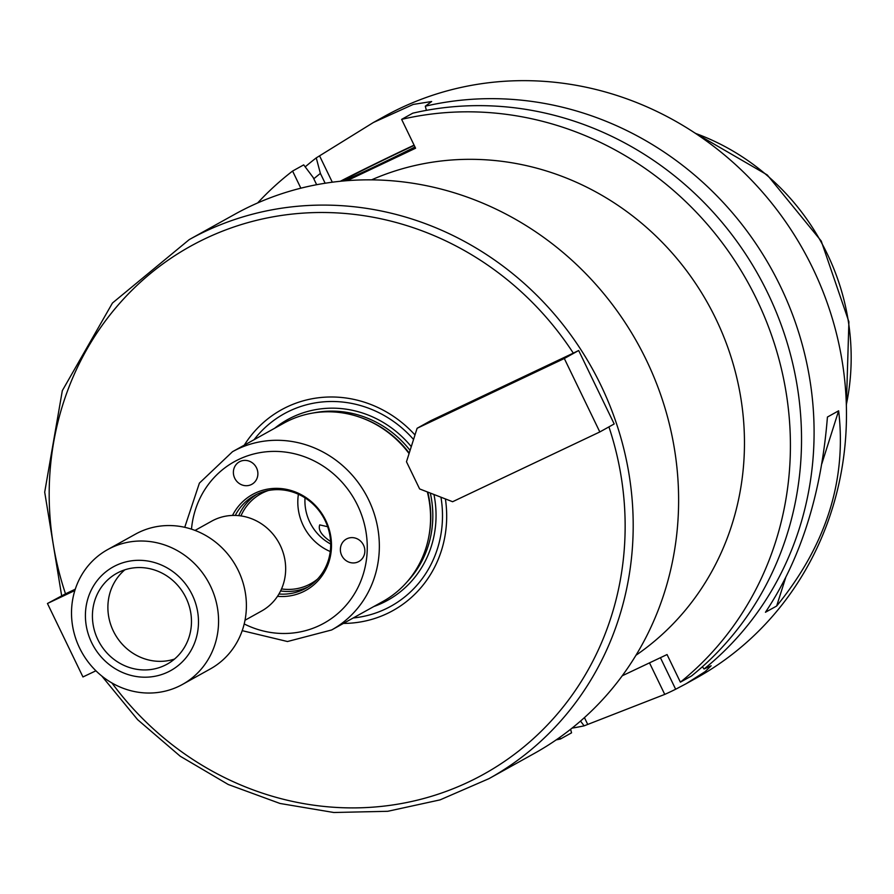 <?xml version="1.0" encoding="UTF-8"?>
<svg xmlns="http://www.w3.org/2000/svg" width="894" height="894" viewBox="0 0 894 894"><rect width="100%" height="100%" fill="white"/><g stroke="black" fill="none" stroke-linecap="round" stroke-linejoin="round"><path stroke-width="1.34" d="M95.926 670.791L82.952 676.948L47.449 603.495L74.861 590.509M573.311 353.13L578.675 350.515L614.189 423.957L599.818 431.947L452.61 501.724L419.621 488.929L406.479 461.751L417.107 428.282L430.64 420.761L573.311 353.13A301.96 283.51 -119.1 0 0 205.765 238.396A301.96 283.51 -119.1 0 0 65.508 593.828L47.449 603.495M65.508 593.828L75.275 589.202M414.984 434.953A114.845 107.828 -119.1 0 0 244.285 445.145M413.553 439.479A110.051 103.324 -119.1 0 0 254.075 439.703M578.675 350.515L564.315 358.505L599.818 431.947M417.107 428.282L564.315 358.505M353.208 617.977A110.051 103.324 -119.1 0 0 440.954 497.209M340.379 548.972A12.851 12.069 60.9 0 1 346.369 539.048A12.851 12.069 60.9 0 1 359.477 540.188A12.851 12.069 60.9 0 1 358.863 561.51A12.851 12.069 60.9 0 1 346.28 560.761A12.851 12.069 60.9 0 1 340.379 548.972M330.601 541.529C321.572 535.383 317.94 529.84 319.728 524.89L327.651 526.711M251.225 484.615A12.851 12.069 60.9 0 1 238.877 483.229A12.851 12.069 60.9 0 1 233.412 471.462A12.851 12.069 60.9 0 1 239.391 461.818A12.851 12.069 60.9 0 1 256.176 467.182A12.851 12.069 60.9 0 1 251.873 484.28A12.851 12.069 60.9 0 1 251.225 484.615M371.602 179.839A273.05 256.366 60.9 0 1 715.781 318.689A273.05 256.366 60.9 0 1 635.958 655.268M101.771 675.998L137.62 719.67L180.253 756.246L228.272 784.507L280.023 803.471L333.786 812.501L387.739 811.294L440.049 799.884L488.962 778.652L534.377 753.396A308.385 289.544 -119.1 0 0 646.217 359.824A308.385 289.544 -119.1 0 0 234.653 214.348L189.237 239.603L112.454 303.021L62.323 390.656L44.7 492.158L61.63 595.616M343.419 623.42A114.845 107.828 -119.1 0 0 445.402 498.93M409.228 453.09A100.709 94.552 -119.1 0 0 361.735 417.889L360.64 417.498A101.994 95.759 -119.1 0 0 283.733 423.208L232.518 451.693L199.396 483.118L184.734 527.304M242.207 630.661L287.477 641.523L331.64 629.968L382.867 601.494A101.994 95.759 -119.1 0 0 428.293 539.183L428.539 538.043A100.709 94.552 -119.1 0 0 427.779 492.102M409.072 453.582A101.994 95.759 -119.1 0 0 360.64 417.498M428.293 539.183A101.994 95.759 -119.1 0 0 427.343 491.923M277.498 596.332A54.858 51.506 -119.1 0 0 325.729 520.375A54.858 51.506 -119.1 0 0 279.062 488.426A54.858 51.506 -119.1 0 0 232.518 515.436M278.95 594.007A53.003 49.762 -119.1 0 0 305.904 588.23A53.003 49.762 -119.1 0 0 325.125 520.587A53.003 49.762 -119.1 0 0 254.388 495.578A53.003 49.762 -119.1 0 0 235.256 515.425M256.846 494.304A53.003 49.762 -119.1 0 0 238.709 515.648M280.593 590.956A53.003 49.762 -119.1 0 0 308.285 586.81M268.323 490.515A51.394 48.254 -119.1 0 0 260.836 493.834A51.394 48.254 -119.1 0 0 240.933 515.916M281.532 588.923A51.394 48.254 -119.1 0 0 310.788 583.67A51.394 48.254 -119.1 0 0 317.56 579.066M298.406 494.259A51.394 48.254 -119.1 0 0 330.255 551.531M305.022 497.857A46.577 43.728 -119.1 0 0 330.691 544.021M838.639 410.804C846.808 480.279 826.145 545.351 776.662 606.02L765.454 612.256C800.588 559.566 821.251 494.494 827.431 417.04L838.639 410.804L821.809 463.818M785.591 577.904L776.662 606.02M300.853 188.176L292.584 171.056A321.237 301.602 -119.1 0 0 257.651 202.949M292.584 171.056L303.703 164.876L313.146 177.448L316.655 184.7M570.607 729.269L571.557 732.834L560.449 739.014L559.689 737.449M556.202 739.874A321.237 301.602 -119.1 0 0 560.449 739.014M324.466 183.337L325.036 183.024L320.387 173.414A305.96 287.265 -119.1 0 0 313.794 178.789M320.387 173.414L316.252 157.892A321.237 301.602 -119.1 0 0 305.2 166.865M316.252 157.892L373.424 122.489L413.263 104.419L431.668 101.514L425.298 106.207L426.404 110.353M702.382 666.756L704.059 669.003A321.237 301.602 -119.1 0 0 780.339 286.147A321.237 301.602 -119.1 0 0 425.298 106.207M704.059 669.003L711.143 665.773L705.109 671.651L686.145 683.709L696.225 678.11A321.237 301.602 -119.1 0 0 812.724 268.144A321.237 301.602 -119.1 0 0 384.007 116.6L373.424 122.489M686.145 683.709L675.652 689.24A321.237 301.602 60.9 0 1 664.745 694.403L584.117 725.85L580.53 721.067M572.048 728.129A321.237 301.602 -119.1 0 0 584.117 725.85M622.235 675.786L667.047 654.553L680.39 682.167L691.509 675.976A321.237 301.602 -119.1 0 0 766.337 290.17A321.237 301.602 -119.1 0 0 412.737 113.192L401.629 119.371L415.576 148.225L347.151 180.655M414.984 147.007A51.394 1.073 154.2 0 1 372.653 167.625A51.394 1.073 154.2 0 1 343.274 180.979M342.156 181.091A51.394 1.073 154.2 0 1 414.224 145.42M414.078 145.141A64.245 1.341 -25.8 0 0 340.335 181.27M680.39 682.167A321.237 301.602 -119.1 0 0 755.218 296.361A321.237 301.602 -119.1 0 0 401.629 119.371M182.51 684.413L210.336 668.935A77.096 72.38 -119.1 0 0 238.296 570.54A77.096 72.38 -119.1 0 0 135.407 534.176L107.571 549.642A77.096 72.38 -119.1 0 0 81.779 652.207A77.096 72.38 -119.1 0 0 182.51 684.413A77.096 72.38 -119.1 0 0 210.47 586.017A77.096 72.38 -119.1 0 0 107.571 549.642M192.266 594.901A59.295 55.674 -119.1 0 0 94.451 584.452A59.295 55.674 -119.1 0 0 139.129 676.892A59.295 55.674 -119.1 0 0 192.266 594.901M186.019 597.862A51.93 48.757 -119.1 0 0 116.712 573.356A51.93 48.757 -119.1 0 0 99.335 642.44A51.93 48.757 -119.1 0 0 167.178 664.13A51.93 48.757 -119.1 0 0 186.019 597.862M124.858 569.813A51.93 48.757 -119.1 0 0 114.801 633.846A51.93 48.757 -119.1 0 0 174.498 659.079M245.001 620.257L261.629 611.004A51.394 48.254 -119.1 0 0 280.269 545.407A51.394 48.254 -119.1 0 0 211.677 521.168L195.048 530.41M488.962 778.652A308.385 289.544 -119.1 0 0 616.525 423.722A308.385 289.544 -119.1 0 0 600.802 385.079A308.385 289.544 -119.1 0 0 189.237 239.603M111.918 682.96A301.96 283.51 -119.1 0 0 476.468 778.093A301.96 283.51 -119.1 0 0 608.926 426.885M411.274 446.642A103.279 96.965 -119.1 0 0 274.659 428.26M373.793 606.534A103.279 96.965 -119.1 0 0 433.959 494.494M410.078 450.408A100.709 94.552 -119.1 0 0 313.313 412.972M407.172 581.759A100.709 94.552 -119.1 0 0 430.316 493.075M331.64 629.968A101.994 95.759 -119.1 0 0 368.63 499.802A101.994 95.759 -119.1 0 0 232.518 451.693M244.196 623.945A92.35 86.707 -119.1 0 0 343.464 608.155A92.35 86.707 -119.1 0 0 357.555 505.289A92.35 86.707 -119.1 0 0 262.512 452.241A92.35 86.707 -119.1 0 0 191.484 529.147M846.327 404.68A228.685 214.716 -119.1 0 0 827.151 253.672A228.685 214.716 -119.1 0 0 695.476 133.385M660.409 657.693L675.652 689.24M649.502 662.867L664.745 694.403M584.43 717.614L587.503 723.972M332.3 182.197L319.639 156.014M694.459 132.714L767.264 174.945L821.24 241.034L848.898 321.762L846.361 405.898"/></g></svg>
